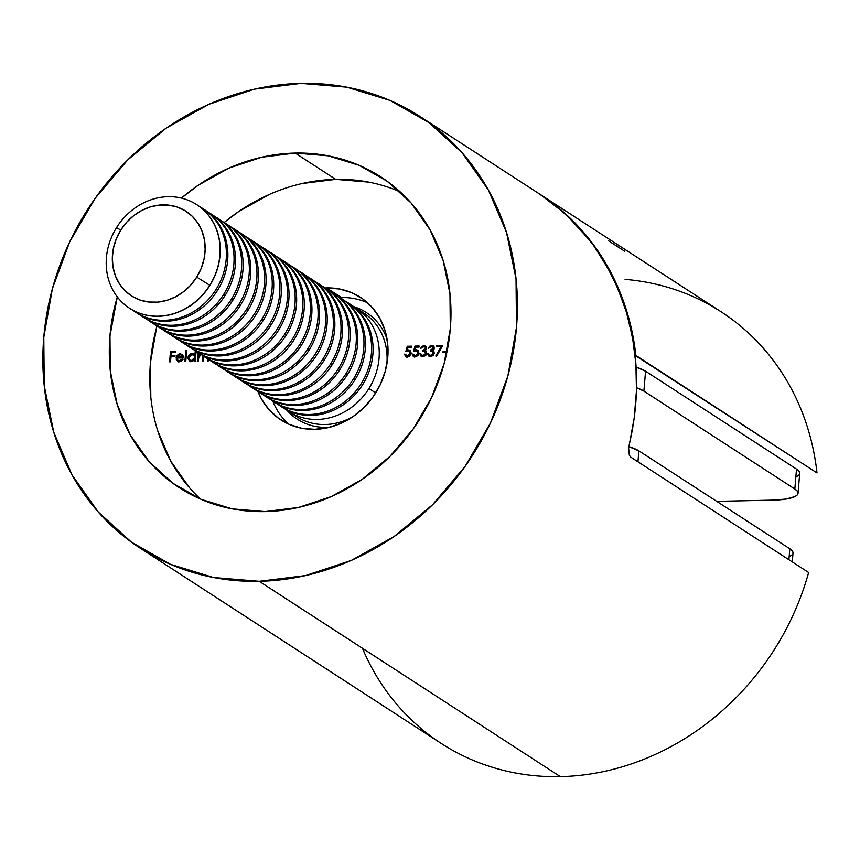 <?xml version="1.0" encoding="UTF-8"?>
<svg xmlns="http://www.w3.org/2000/svg" width="860" height="860" viewBox="0 0 860 860"><rect width="100%" height="100%" fill="white"/><g stroke="black" fill="none" stroke-linecap="round" stroke-linejoin="round"><path stroke-width="1.29" d="M341.452 297.549A73.046 64.855 123 0 1 367.467 302.731A73.046 64.855 -57 0 0 341.452 297.549L326.596 287.906A73.046 64.855 123 0 1 360.404 297.334A73.046 64.855 123 0 1 383.732 376.196A73.046 64.855 123 0 1 314.717 429.333L327.929 427.689L340.85 423.399L353.008 416.616L363.92 407.608L373.165 396.707L380.399 384.356L385.334 371.015L387.774 357.19L387.645 343.419L384.936 330.24L379.765 318.146L372.315 307.611L362.888 299.033L351.826 292.744L339.571 288.992L325.155 287.96A73.046 64.855 123 0 1 326.596 287.906L341.452 297.549A73.046 64.855 -57 0 0 340.012 297.592A73.046 64.855 123 0 1 341.452 297.549M295.184 153.08A185.201 164.421 123 0 1 380.926 176.966A185.201 164.421 123 0 1 440.051 376.895A185.201 164.421 123 0 1 265.084 511.592A185.201 164.421 123 0 1 179.342 487.706A185.201 164.421 123 0 1 117.304 296.904L109.962 335.97L110.295 370.875L117.153 404.297L130.279 434.945L149.156 461.659L173.075 483.406L201.1 499.337L232.168 508.862L265.084 511.592L298.57 507.443L331.347 496.564L362.167 479.364L389.827 456.52L413.273 428.904L431.602 397.578L444.104 363.748L450.307 328.703L449.973 293.798L443.115 260.376L430 229.727L411.112 203.014L387.193 181.267L359.168 165.335L328.101 155.81L295.184 153.08L335.701 179.364L295.184 153.08L261.698 157.229L228.921 168.108L198.112 185.308L181.406 198.09A185.201 164.421 123 0 1 295.184 153.08M400.094 191.791A185.201 164.421 -57 0 0 335.701 179.364L368.617 182.094M140.148 548.132L441.255 743.459A257.226 228.362 -57 0 0 560.333 776.634L259.225 581.306A257.226 228.362 123 0 1 140.148 548.132A257.226 228.362 123 0 1 58.039 270.449A257.226 228.362 123 0 1 301.043 83.366A257.226 228.362 123 0 1 420.121 116.541A257.226 228.362 123 0 1 502.24 394.224A257.226 228.362 123 0 1 259.225 581.306L560.333 776.634A257.226 228.362 -57 0 0 808.636 572.513L630.681 457.068L629.359 455.305L628.638 448.501L634.239 417.659L636.464 390.73L635.905 364.027L632.584 337.851L626.532 312.513L617.813 288.315L606.547 265.536L592.862 244.444L576.899 225.288L558.871 208.281L538.962 193.64M189.673 487.942L170.796 461.229L157.67 430.581M150.812 397.159L150.478 362.254L156.681 327.208M302.215 183.513L335.701 179.364A185.201 164.421 -57 0 0 224.159 222.493L238.628 211.592L269.438 194.392M442.997 352.503L446.834 352.417L442.997 352.503L443.094 351.417L442.997 352.503M446.856 352.299L446.942 351.342L443.094 351.417L446.942 351.342L446.856 352.299M431.505 346.548L432.806 346.924L433.375 348.149L432.333 349.536L430.666 349.934L430.57 351.009L433.257 352.148L433.096 354.234L431.656 355.32L429.86 355.352L428.441 353.481L427.549 353.503L428.699 355.965L430.108 356.524L433.117 355.556L434.375 353.062L432.924 350.332L434.149 348.784L434.053 346.902L431.58 345.462L429.559 346.268L428.377 348.225L430.806 346.655L432.698 346.838L433.375 348.149L430.666 349.934L430.57 351.009L432.634 351.46L433.462 353.18L430.731 355.459L427.549 353.503L428.871 356.094L430.623 356.545L434.375 353.062L432.924 350.332L434.279 348.139L433.204 345.903L431.58 345.462L428.377 348.225L431.505 346.548M414.982 346.085L413.51 351.375L416.659 350.901L417.981 352.579L417.089 354.976L415.724 355.739L412.273 353.965L413.069 356.072L415.079 356.879L417.68 355.771L418.874 353.084L418.218 350.654L416.648 349.751L414.821 349.934L415.595 347.15L418.992 347.075L419.089 346L414.982 346.085L419.046 346.526L414.982 346.085L413.51 351.375L417.154 351.138L417.981 353.062L415.219 355.793L412.273 353.965L413.563 356.481L415.079 356.879L418.874 353.084L417.616 350.117L414.821 349.934L415.595 347.15L418.992 347.075L419.089 346L414.982 346.085M190.404 354.965L192.866 354.062L192.07 353.546L195.682 355.621L194.887 355.105L195.252 350.805L194.887 355.105L192.919 353.621L190.587 353.858L188.319 356.051L187.899 358.373L189.931 361.254L192.231 361.404L194.478 359.985L194.371 361.318L195.263 361.297L196.101 351.396L195.263 361.297L194.371 361.318L194.478 359.985L195.274 360.501L194.478 359.985L191.371 361.512L189.458 360.996L190.253 361.512M177.977 361.522L176.096 357.878L177.558 361.297L179.439 361.77L182.997 359.566L182.234 359.147L182.965 359.62L182.234 359.147L178.805 360.77L177.569 360.05L176.977 358.05L183.513 357.91L182.417 354.61L179.299 353.89L176.741 355.879L176.236 359.394L178.708 361.727L181.471 361.189L182.997 359.566L182.234 359.147L179.407 360.824L180.202 361.34L182.213 360.598M257.968 391.536L261.537 399.094L268.986 409.629L278.425 418.207L289.476 424.496L301.731 428.248L314.717 429.333A73.046 64.855 123 0 1 280.897 419.906A73.046 64.855 123 0 1 257.968 391.536M169.613 361.845L170.506 361.823L170.947 356.685L174.913 356.61L175.01 355.524L171.032 355.61L171.301 352.363L175.279 352.277L175.375 351.202L170.495 351.299L169.613 361.845L170.506 361.823L170.947 356.685L174.913 356.61L175.01 355.524L171.032 355.61L171.301 352.363L175.279 352.277L175.375 351.202L170.495 351.299L169.613 361.845M184.878 361.522L185.771 361.501L186.684 350.687L185.781 350.708L184.878 361.522L185.771 361.501L186.684 350.687L185.781 350.708L184.878 361.522M201.165 354.288L198.488 357.996L198.219 361.232L197.316 361.254L197.972 353.546L198.757 354.062L198.155 361.232L198.757 354.062L197.972 353.546L198.864 353.535L199.326 355.244L198.757 354.868L199.853 353.761L198.757 354.868L198.864 353.535L197.972 353.546L197.316 361.254L198.219 361.232L199.111 355.556L200.864 354.32M202.616 355.244L202.326 361.146L203.218 361.125L203.755 356.298M207.518 358.781L207.325 361.039L208.227 361.017L208.367 359.276L208.227 361.017L207.325 361.039L207.518 358.781M407.285 346.247L405.812 351.546L408.962 351.063L410.285 352.75L409.392 355.137L408.027 355.9L404.576 354.127L405.372 356.233L407.382 357.04L409.983 355.933L411.177 353.256L410.521 350.815L408.952 349.912L407.124 350.095L407.898 347.311L411.295 347.246L411.392 346.161L407.285 346.247L411.349 346.698L407.285 346.247L405.812 351.546L409.457 351.299L410.285 353.234L407.522 355.954L404.576 354.127L405.866 356.642L407.382 357.04L411.177 353.256L409.919 350.278L407.124 350.095L407.898 347.311L411.295 347.246L411.392 346.161L407.285 346.247M423.808 346.709L425.109 347.085L425.678 348.321L424.636 349.697L422.969 350.095L422.873 351.181L425.56 352.31L425.399 354.406L423.958 355.481L422.163 355.513L420.744 353.654L419.852 353.675L421.002 356.137L422.41 356.685L425.421 355.717L426.678 353.234L425.227 350.493L426.452 348.945L426.356 347.064L423.883 345.623L421.862 346.429L420.68 348.397L423.109 346.827L425.001 347.01L425.678 348.321L422.969 350.095L422.873 351.181L424.937 351.622L425.764 353.342L423.034 355.621L419.852 353.675L421.174 356.255L422.926 356.707L426.678 353.234L425.227 350.493L426.581 348.3L425.506 346.075L423.883 345.623L420.68 348.397L423.808 346.709M436.439 346.709L441.083 346.612L435.784 355.986L436.525 356.416L442.696 345.494L436.536 345.623L436.439 346.709L441.083 346.612L435.784 355.986L436.525 356.416L442.696 345.494L436.536 345.623L436.439 346.709M629.273 444.502A257.226 228.362 -57 0 0 539.295 193.844L420.121 116.541M362.415 648.246A257.226 228.362 123 0 0 560.333 776.634A257.226 228.362 123 0 0 808.636 572.513L630.681 457.068L629.359 455.305L628.649 448.425M157.014 325.994A185.201 164.421 -57 0 0 200.692 499.165M272.813 401.168A73.046 64.855 -57 0 0 288.702 424.152A73.046 64.855 123 0 1 272.813 401.168M301.043 83.366L346.752 87.161L389.902 100.383L428.828 122.518L462.046 152.714L488.276 189.823L506.497 232.393L516.032 278.812L516.494 327.294L507.873 375.96L490.501 422.948L465.045 466.464L432.483 504.82L394.063 536.543L351.267 560.43L305.741 575.544L259.225 581.306L213.517 577.511L170.366 564.289L131.44 542.155L98.223 511.958L71.993 474.849L53.772 432.279L44.247 385.861L43.785 337.378L52.395 288.713L69.767 241.714L95.223 198.208L127.785 159.852L166.206 128.129L209.001 104.243L254.528 89.128L301.043 83.366M170.452 361.823L171.291 351.815L170.495 351.299L175.322 351.729L171.291 351.815L170.452 361.823M171.828 356.126L174.967 356.062L171.828 356.126M177.945 355.803L180.923 354.309L180.127 353.793L177.149 355.298L177.88 355.771L177.149 355.298L176.096 357.878L176.88 358.394L177.181 357.115L183.492 357.491L182.008 355.459M178.052 360.469L180.202 361.34L178.052 360.469L176.977 358.05L183.513 357.91L182.944 355.244L180.127 353.793L182.374 354.567M178.805 362.049L177.02 359.91L177.214 357.029M178.246 355.481L180.095 354.406L182.546 354.653M178.568 355.18L180.095 354.406M178.364 360.566L180.202 361.34L182.471 360.351M182.696 356.975L177.149 357.094L178.149 355.502L180.095 354.739L181.653 355.169L183.492 357.491L177.149 357.094L178.149 355.502L180.095 354.739L181.847 355.309L182.696 356.975M177.149 357.094L183.492 357.491L181.653 355.169M185.717 361.501L186.577 351.224L185.781 350.708L186.642 351.224L185.717 361.501M195.209 361.297L195.274 360.501L195.209 361.297M189.877 361.232L187.899 357.588L189.458 360.996M194.5 354.438L192.07 353.546L187.899 357.588L188.695 358.104L188.824 357.308L188.834 359.641L190.726 361.77M190.071 355.266L192.113 354.137L194.252 354.309M195.682 355.621L196.048 351.353L195.682 355.621M189.103 356.567L188.824 357.319M193.446 355.051L195.381 356.814L194.446 360.19M193.887 360.609L191.629 361.028L190.286 360.243M194.586 360.05L195.489 357.996L194.693 357.481L191.479 360.566L189.985 360.146L188.791 357.577L192.006 354.492L193.532 354.89L195.489 357.996L193.898 355.18M190.415 360.372L192.275 361.082L191.479 360.566L193.769 360.673M194.693 357.481L193.65 359.673L191.974 360.523L190.243 360.297L188.813 358.298L189.211 356.244L191.425 354.556L194.016 355.309L194.693 357.481M208.163 361.017L208.314 359.243L208.163 361.017M202.691 355.61L202.648 357.233L203.444 357.749L203.164 361.125L203.444 357.749L202.648 357.233L202.326 361.146L203.218 361.125L203.745 356.352M203.444 357.749L203.487 356.169M203.411 355.76L203.498 356.889M407.919 350.611L407.124 350.095L409.113 350.385L408.317 349.869L410.306 350.59L407.919 350.611M406.275 356.857L404.576 354.127L405.576 354.642L405.587 355.793L407.07 357.373M406.748 355.836L408.317 356.47L407.522 355.954L408.317 356.47L410.403 355.427M411.037 354.062L409.801 351.6M406.855 351.16L407.145 350.117L406.855 351.16M407.93 347.311L408.081 346.763L407.93 347.311M409.758 351.579L411.08 353.739M410.811 354.782L408.812 356.416L406.457 355.384M410.188 355.653L409.306 356.255M405.587 355.793L406.167 356.75M418.035 350.439L414.821 349.934L418.003 350.418M413.972 356.696L412.273 353.965L413.273 354.481L413.284 355.631L414.767 357.212M414.445 355.675L416.014 356.309L415.219 355.793L416.014 356.309L418.1 355.255M418.734 353.901L417.498 351.428L418.777 353.578M414.552 350.998L414.842 349.956L414.552 350.998M415.627 347.15L415.778 346.601L415.627 347.15M418.508 354.61L416.509 356.255L414.154 355.223M417.885 355.492L417.003 356.094M413.284 355.631L413.864 356.588M422.281 347.332L424.679 346.139L423.883 345.623L425.872 346.365M425.818 350.88L425.227 350.493L425.818 350.88M426.237 351.375L425.227 350.493M421.594 356.481L419.852 353.675L420.884 354.18L421.11 355.857M426.151 354.965L424.754 355.997L422.206 355.61L423.829 356.137L423.034 355.621L423.829 356.137L425.625 355.524M426.56 353.868L424.937 351.622M426.13 349.665L423.711 351.235L422.969 350.095L423.765 350.611L425.926 349.88M426.463 348.913L425.356 347.322M421.927 347.848L423.614 346.354L425.291 346.193M426.56 353.858L425.668 352.095M426.366 349.267L425.291 347.3M426.474 348.837L425.904 347.601M429.978 347.171L432.376 345.978L431.58 345.462L433.569 346.193M433.515 350.708L432.924 350.332L433.515 350.708M433.935 351.202L432.924 350.332M429.29 356.319L427.549 353.503L428.581 354.019L428.807 355.685M433.848 354.804L432.451 355.836L429.903 355.438L431.526 355.975L430.731 355.459L431.526 355.975L433.322 355.363M434.257 353.707L432.634 351.46M433.827 349.493L431.408 351.073L430.666 349.934L431.462 350.45L433.623 349.719M434.16 348.741L433.053 347.15M429.624 347.676L431.312 346.182L432.988 346.021M434.257 353.696L433.365 351.933M434.063 349.106L432.988 347.139M434.171 348.665L433.601 347.44M437.278 346.688L436.536 345.623L442.384 346.032L437.278 346.688M441.803 347.075L441.083 346.612L441.803 347.075M443.835 352.482L446.888 351.869L443.835 352.482M792.275 561.903L793.017 553.023A41.151 9.782 -175.2 0 0 789.824 548.777L638.872 450.855L637.959 461.788L638.872 450.855A41.151 9.782 -175.2 0 0 628.853 446.641L638.872 450.855L789.824 548.777L792.189 550.798L793.028 552.787M792.275 554.635L789.985 556.302M789.824 548.777L788.899 559.709L789.824 548.777M796.672 476.633L798.962 474.967M799.714 473.108L798.886 471.129L796.51 469.108L645.559 371.187L636.11 367.145A41.151 9.782 -175.2 0 1 645.559 371.187L796.51 469.108L794.833 489.028L643.893 391.106L636.54 387.742A41.151 9.782 4.8 0 1 643.893 391.106L645.559 371.187L643.893 391.106L794.833 489.028A41.151 9.782 4.8 0 1 798.037 493.274A41.151 9.782 4.8 0 1 772.914 500.133L786.169 499.047L794.995 496.553L797.295 494.887L798.037 493.027L797.209 491.049L794.833 489.028L796.51 469.108A41.151 9.782 -175.2 0 1 799.703 473.355L798.037 493.274M716.692 501.337L772.914 500.133L716.692 501.337M624.812 251.346L608.246 240.596M539.693 194.113A257.226 228.362 123 0 1 540.091 194.36A257.226 228.362 123 0 1 635.862 355.416L817 472.925A257.226 228.362 -57 0 0 721.228 311.868L540.091 194.36M539.607 194.048L565.783 214.119L592.293 243.133L613.191 277.038L627.854 314.835L635.862 355.416L635.121 355.438L817 472.925A257.226 228.362 123 0 0 625.08 279.382M209.915 285.369A61.737 54.803 -57 0 0 196.897 204.755A61.737 54.803 -57 0 0 196.822 204.701A61.737 54.803 123 0 1 209.915 285.369A61.737 54.803 123 0 1 130.591 308.901A61.737 54.803 123 0 1 129.623 308.288A61.737 54.803 -57 0 0 129.699 308.332A61.737 54.803 -57 0 0 130.591 308.901A61.737 54.803 -57 0 0 209.915 285.369L209.915 285.369M116.53 227.62A61.737 54.803 123 0 1 196.746 204.658A61.737 54.803 123 0 1 209.765 285.273A61.737 54.803 -57 0 0 195.854 204.089A61.737 54.803 -57 0 0 116.53 227.62L120.744 230.082A50.321 44.677 123 0 1 185.405 210.904A50.321 44.677 123 0 1 196.746 277.081L209.765 285.273L196.746 277.081L201.219 268.309L204.056 258.967L205.153 249.411L204.465 240.026L202.025 231.157L197.918 223.149L192.307 216.311L185.405 210.904L177.482 207.142L168.829 205.164L159.799 205.046L150.726 206.787L141.954 210.334L133.838 215.548L126.667 222.213L120.744 230.082L116.272 238.865L113.434 248.207L112.327 257.753L113.015 267.148L115.455 276.017L119.561 284.026L125.173 290.863L132.075 296.259L140.008 300.033L148.651 302.01L157.681 302.129L166.754 300.377L175.526 296.84L183.642 291.626L190.812 284.961L196.746 277.081A50.321 44.677 123 0 1 132.075 296.259A50.321 44.677 123 0 1 120.744 230.082L116.53 227.62A61.737 54.803 -57 0 0 130.44 308.794A61.737 54.803 -57 0 0 209.765 285.273A61.737 54.803 123 0 1 129.548 308.235A61.737 54.803 123 0 1 116.53 227.62M136.761 312.9L136.933 312.202L136.761 312.9A61.737 54.803 123 0 1 135.869 312.331A61.737 54.803 123 0 1 132.859 310.213A61.737 54.803 -57 0 0 136.761 312.9A61.737 54.803 -57 0 0 216.086 289.368L217.558 290.325A61.737 54.803 -57 0 0 204.54 209.711L203.067 208.754A61.737 54.803 123 0 1 216.086 289.368A61.737 54.803 123 0 1 136.761 312.9M203.799 209.238A61.737 54.803 123 0 1 217.558 290.325L216.086 289.368A61.737 54.803 -57 0 0 202.175 208.195L202.175 208.195A61.737 54.803 -57 0 0 199.907 206.873A61.737 54.803 123 0 1 202.175 208.195A61.737 54.803 123 0 1 203.067 208.754M144.405 317.856L144.577 317.157L144.405 317.856A61.737 54.803 123 0 1 143.512 317.297A61.737 54.803 123 0 1 140.502 315.179A61.737 54.803 -57 0 0 144.405 317.856A61.737 54.803 -57 0 0 223.729 294.335L225.202 295.281A61.737 54.803 -57 0 0 212.183 214.667L210.711 213.71A61.737 54.803 123 0 1 223.729 294.335A61.737 54.803 123 0 1 144.405 317.856M211.442 214.194A61.737 54.803 123 0 1 225.202 295.281L223.729 294.335A61.737 54.803 -57 0 0 209.819 213.151L209.819 213.151A61.737 54.803 -57 0 0 207.55 211.829A61.737 54.803 123 0 1 209.819 213.151A61.737 54.803 123 0 1 210.711 213.71M135.869 312.331L137.342 313.287A61.737 54.803 -57 0 0 138.234 313.857A61.737 54.803 -57 0 0 217.558 290.325A61.737 54.803 123 0 1 138.234 313.857A61.737 54.803 123 0 1 136.611 312.803M152.048 322.812L152.22 322.113L152.048 322.812A61.737 54.803 123 0 1 151.156 322.253A61.737 54.803 123 0 1 148.146 320.135A61.737 54.803 -57 0 0 152.048 322.812A61.737 54.803 -57 0 0 231.372 299.291L232.845 300.248A61.737 54.803 -57 0 0 219.827 219.623L218.354 218.666A61.737 54.803 123 0 1 231.372 299.291A61.737 54.803 123 0 1 152.048 322.812M219.085 219.15A61.737 54.803 123 0 1 232.845 300.248L231.372 299.291A61.737 54.803 -57 0 0 217.462 218.107L217.462 218.107A61.737 54.803 -57 0 0 215.194 216.784A61.737 54.803 123 0 1 217.462 218.107A61.737 54.803 123 0 1 218.354 218.666M143.512 317.297L144.985 318.243A61.737 54.803 -57 0 0 145.877 318.813A61.737 54.803 -57 0 0 225.202 295.281A61.737 54.803 123 0 1 145.877 318.813A61.737 54.803 123 0 1 144.254 317.759M159.68 327.767L159.863 327.079L159.68 327.767A61.737 54.803 123 0 1 158.799 327.208A61.737 54.803 123 0 1 155.789 325.091A61.737 54.803 -57 0 0 159.68 327.767A61.737 54.803 -57 0 0 239.016 304.246L240.488 305.203A61.737 54.803 -57 0 0 227.459 224.578L225.986 223.621A61.737 54.803 123 0 1 239.016 304.246A61.737 54.803 123 0 1 159.68 327.767M226.728 224.116A61.737 54.803 123 0 1 240.488 305.203L239.016 304.246A61.737 54.803 -57 0 0 225.105 223.062L225.105 223.062A61.737 54.803 -57 0 0 222.826 221.74A61.737 54.803 123 0 1 225.105 223.062A61.737 54.803 123 0 1 225.986 223.621M151.156 322.253L152.628 323.209A61.737 54.803 -57 0 0 153.521 323.769A61.737 54.803 -57 0 0 232.845 300.248A61.737 54.803 123 0 1 153.521 323.769A61.737 54.803 123 0 1 151.898 322.726M167.324 332.723L167.506 332.035L167.324 332.723A61.737 54.803 123 0 1 166.442 332.164A61.737 54.803 123 0 1 163.432 330.046A61.737 54.803 -57 0 0 167.324 332.723A61.737 54.803 -57 0 0 246.648 309.202L248.121 310.159A61.737 54.803 -57 0 0 235.102 229.534L233.63 228.588A61.737 54.803 123 0 1 246.648 309.202A61.737 54.803 123 0 1 167.324 332.723M234.361 229.072A61.737 54.803 123 0 1 248.121 310.159L246.648 309.202A61.737 54.803 -57 0 0 232.748 228.018L232.748 228.018A61.737 54.803 -57 0 0 230.469 226.696A61.737 54.803 123 0 1 232.748 228.018A61.737 54.803 123 0 1 233.63 228.588M158.799 327.208L160.272 328.165A61.737 54.803 -57 0 0 161.153 328.724A61.737 54.803 -57 0 0 240.488 305.203A61.737 54.803 123 0 1 161.153 328.724A61.737 54.803 123 0 1 159.541 327.681M174.967 337.69L175.15 336.991L174.967 337.69A61.737 54.803 123 0 1 174.085 337.12A61.737 54.803 123 0 1 171.075 335.002A61.737 54.803 -57 0 0 174.967 337.69A61.737 54.803 -57 0 0 254.291 314.158L255.764 315.115A61.737 54.803 -57 0 0 242.746 234.5L241.273 233.544A61.737 54.803 123 0 1 254.291 314.158A61.737 54.803 123 0 1 174.967 337.69M242.004 234.027A61.737 54.803 123 0 1 255.764 315.115L254.291 314.158A61.737 54.803 -57 0 0 240.381 232.974L240.381 232.974A61.737 54.803 -57 0 0 238.112 231.652A61.737 54.803 123 0 1 240.381 232.974A61.737 54.803 123 0 1 241.273 233.544M166.442 332.164L167.915 333.121A61.737 54.803 -57 0 0 168.797 333.68A61.737 54.803 -57 0 0 248.121 310.159A61.737 54.803 123 0 1 168.797 333.68A61.737 54.803 123 0 1 167.184 332.637M182.61 342.645L182.793 341.947L182.61 342.645A61.737 54.803 123 0 1 181.718 342.076A61.737 54.803 123 0 1 178.719 339.958A61.737 54.803 -57 0 0 182.61 342.645A61.737 54.803 -57 0 0 261.934 319.114L263.407 320.07A61.737 54.803 -57 0 0 250.389 239.456L248.916 238.5A61.737 54.803 123 0 1 261.934 319.114A61.737 54.803 123 0 1 182.61 342.645M249.647 238.983A61.737 54.803 123 0 1 263.407 320.07L261.934 319.114A61.737 54.803 -57 0 0 248.024 237.94L248.024 237.94A61.737 54.803 -57 0 0 245.756 236.618A61.737 54.803 123 0 1 248.024 237.94A61.737 54.803 123 0 1 248.916 238.5M174.085 337.12L175.558 338.077A61.737 54.803 -57 0 0 176.44 338.636A61.737 54.803 -57 0 0 255.764 315.115A61.737 54.803 123 0 1 176.44 338.636A61.737 54.803 123 0 1 174.816 337.593M190.253 347.601L190.425 346.902L190.253 347.601A61.737 54.803 123 0 1 189.361 347.042A61.737 54.803 123 0 1 186.351 344.925A61.737 54.803 -57 0 0 190.253 347.601A61.737 54.803 -57 0 0 269.578 324.069L271.05 325.026A61.737 54.803 -57 0 0 258.032 244.412L256.56 243.455A61.737 54.803 123 0 1 269.578 324.069A61.737 54.803 123 0 1 190.253 347.601M257.291 243.939A61.737 54.803 123 0 1 271.05 325.026L269.578 324.069A61.737 54.803 -57 0 0 255.667 242.896L255.667 242.896A61.737 54.803 -57 0 0 253.399 241.574A61.737 54.803 123 0 1 255.667 242.896A61.737 54.803 123 0 1 256.56 243.455M181.718 342.076L183.191 343.033A61.737 54.803 -57 0 0 184.083 343.602A61.737 54.803 -57 0 0 263.407 320.07A61.737 54.803 123 0 1 184.083 343.602A61.737 54.803 123 0 1 182.46 342.549M197.897 352.557L198.069 351.858L197.897 352.557A61.737 54.803 123 0 1 197.004 351.998A61.737 54.803 123 0 1 193.994 349.88A61.737 54.803 -57 0 0 197.897 352.557A61.737 54.803 -57 0 0 277.221 329.036L278.694 329.993A61.737 54.803 -57 0 0 265.675 249.368L264.203 248.411A61.737 54.803 123 0 1 277.221 329.036A61.737 54.803 123 0 1 197.897 352.557M264.934 248.895A61.737 54.803 123 0 1 278.694 329.993L277.221 329.036A61.737 54.803 -57 0 0 263.31 247.852L263.31 247.852A61.737 54.803 -57 0 0 261.042 246.53A61.737 54.803 123 0 1 263.31 247.852A61.737 54.803 123 0 1 264.203 248.411M189.361 347.042L190.834 347.988A61.737 54.803 -57 0 0 191.726 348.558A61.737 54.803 -57 0 0 271.05 325.026A61.737 54.803 123 0 1 191.726 348.558A61.737 54.803 123 0 1 190.103 347.504M205.54 357.513L205.712 356.825L205.54 357.513A61.737 54.803 123 0 1 204.648 356.954A61.737 54.803 123 0 1 201.638 354.836A61.737 54.803 -57 0 0 205.54 357.513A61.737 54.803 -57 0 0 284.864 333.992L286.337 334.948A61.737 54.803 -57 0 0 273.319 254.323L271.846 253.367A61.737 54.803 123 0 1 284.864 333.992A61.737 54.803 123 0 1 205.54 357.513M272.577 253.85A61.737 54.803 123 0 1 286.337 334.948L284.864 333.992A61.737 54.803 -57 0 0 270.954 252.808L270.954 252.808A61.737 54.803 -57 0 0 268.685 251.485A61.737 54.803 123 0 1 270.954 252.808A61.737 54.803 123 0 1 271.846 253.367M197.004 351.998L198.477 352.955A61.737 54.803 -57 0 0 199.369 353.514A61.737 54.803 -57 0 0 278.694 329.993A61.737 54.803 123 0 1 199.369 353.514A61.737 54.803 123 0 1 197.746 352.46M213.183 362.469L213.355 361.781L213.183 362.469A61.737 54.803 123 0 1 212.291 361.91A61.737 54.803 123 0 1 209.281 359.792A61.737 54.803 -57 0 0 213.183 362.469A61.737 54.803 -57 0 0 292.507 338.947L293.98 339.904A61.737 54.803 -57 0 0 280.962 259.279L279.489 258.333A61.737 54.803 123 0 1 292.507 338.947A61.737 54.803 123 0 1 213.183 362.469M280.22 258.817A61.737 54.803 123 0 1 293.98 339.904L292.507 338.947A61.737 54.803 -57 0 0 278.597 257.763L278.597 257.763A61.737 54.803 -57 0 0 276.329 256.441A61.737 54.803 123 0 1 278.597 257.763A61.737 54.803 123 0 1 279.489 258.333M204.648 356.954L206.12 357.91A61.737 54.803 -57 0 0 207.013 358.469A61.737 54.803 -57 0 0 286.337 334.948A61.737 54.803 123 0 1 207.013 358.469A61.737 54.803 123 0 1 205.389 357.427M220.826 367.435L220.999 366.736L220.826 367.435A61.737 54.803 123 0 1 219.934 366.865A61.737 54.803 123 0 1 216.924 364.748A61.737 54.803 -57 0 0 220.826 367.435A61.737 54.803 -57 0 0 300.151 343.903L301.623 344.86A61.737 54.803 -57 0 0 288.594 264.246L287.122 263.289A61.737 54.803 123 0 1 300.151 343.903A61.737 54.803 123 0 1 220.826 367.435M287.863 263.773A61.737 54.803 123 0 1 301.623 344.86L300.151 343.903A61.737 54.803 -57 0 0 286.24 262.719L286.24 262.719A61.737 54.803 -57 0 0 283.961 261.397A61.737 54.803 123 0 1 286.24 262.719A61.737 54.803 123 0 1 287.122 263.289M212.291 361.91L213.764 362.866A61.737 54.803 -57 0 0 214.656 363.425A61.737 54.803 -57 0 0 293.98 339.904A61.737 54.803 123 0 1 214.656 363.425A61.737 54.803 123 0 1 213.033 362.382M228.459 372.391L228.642 371.692L228.459 372.391A61.737 54.803 123 0 1 227.577 371.821A61.737 54.803 123 0 1 224.567 369.703A61.737 54.803 -57 0 0 228.459 372.391A61.737 54.803 -57 0 0 307.794 348.859L309.267 349.816A61.737 54.803 -57 0 0 296.238 269.201L294.765 268.245A61.737 54.803 123 0 1 307.794 348.859A61.737 54.803 123 0 1 228.459 372.391M295.496 268.728A61.737 54.803 123 0 1 309.267 349.816L307.794 348.859A61.737 54.803 -57 0 0 293.883 267.675L293.883 267.675A61.737 54.803 -57 0 0 291.604 266.363A61.737 54.803 123 0 1 293.883 267.675A61.737 54.803 123 0 1 294.765 268.245M219.934 366.865L221.407 367.822A61.737 54.803 -57 0 0 222.299 368.381A61.737 54.803 -57 0 0 301.623 344.86A61.737 54.803 123 0 1 222.299 368.381A61.737 54.803 123 0 1 220.676 367.338M236.102 377.346L236.285 376.648L236.102 377.346A61.737 54.803 123 0 1 235.221 376.777A61.737 54.803 123 0 1 232.211 374.659A61.737 54.803 -57 0 0 236.102 377.346A61.737 54.803 -57 0 0 315.426 353.815L316.899 354.771A61.737 54.803 -57 0 0 303.881 274.157L302.408 273.2A61.737 54.803 123 0 1 315.426 353.815A61.737 54.803 123 0 1 236.102 377.346M303.139 273.684A61.737 54.803 123 0 1 316.899 354.771L315.426 353.815A61.737 54.803 -57 0 0 301.527 272.642L301.527 272.642A61.737 54.803 -57 0 0 299.248 271.319A61.737 54.803 123 0 1 301.527 272.642A61.737 54.803 123 0 1 302.408 273.2M227.577 371.821L229.05 372.778A61.737 54.803 -57 0 0 229.932 373.348A61.737 54.803 -57 0 0 309.267 349.816A61.737 54.803 123 0 1 229.932 373.348A61.737 54.803 123 0 1 228.319 372.294M243.745 382.302L243.928 381.603L243.745 382.302A61.737 54.803 123 0 1 242.864 381.743A61.737 54.803 123 0 1 239.854 379.625A61.737 54.803 -57 0 0 243.745 382.302A61.737 54.803 -57 0 0 323.07 358.781L324.542 359.727A61.737 54.803 -57 0 0 311.524 279.113L310.051 278.156A61.737 54.803 123 0 1 323.07 358.781A61.737 54.803 123 0 1 243.745 382.302M310.783 278.64A61.737 54.803 123 0 1 324.542 359.727L323.07 358.781A61.737 54.803 -57 0 0 309.159 277.597L309.159 277.597A61.737 54.803 -57 0 0 306.891 276.275A61.737 54.803 123 0 1 309.159 277.597A61.737 54.803 123 0 1 310.051 278.156M235.221 376.777L236.694 377.733A61.737 54.803 -57 0 0 237.575 378.303A61.737 54.803 -57 0 0 316.899 354.771A61.737 54.803 123 0 1 237.575 378.303A61.737 54.803 123 0 1 235.962 377.25M251.389 387.258L251.561 386.559L251.389 387.258A61.737 54.803 123 0 1 250.496 386.699A61.737 54.803 123 0 1 247.486 384.581A61.737 54.803 -57 0 0 251.389 387.258A61.737 54.803 -57 0 0 330.713 363.737L332.186 364.694A61.737 54.803 -57 0 0 319.167 284.069L317.695 283.112A61.737 54.803 123 0 1 330.713 363.737A61.737 54.803 123 0 1 251.389 387.258M318.426 283.596A61.737 54.803 123 0 1 332.186 364.694L330.713 363.737A61.737 54.803 -57 0 0 316.802 282.553L316.802 282.553A61.737 54.803 -57 0 0 314.534 281.231A61.737 54.803 123 0 1 316.802 282.553A61.737 54.803 123 0 1 317.695 283.112M242.864 381.743L244.337 382.689A61.737 54.803 -57 0 0 245.218 383.259A61.737 54.803 -57 0 0 324.542 359.727A61.737 54.803 123 0 1 245.218 383.259A61.737 54.803 123 0 1 243.595 382.206M259.032 392.214L259.204 391.526L259.032 392.214A61.737 54.803 123 0 1 258.14 391.655A61.737 54.803 123 0 1 255.13 389.537A61.737 54.803 -57 0 0 259.032 392.214A61.737 54.803 -57 0 0 338.356 368.693L339.829 369.649A61.737 54.803 -57 0 0 326.811 289.024L325.338 288.079A61.737 54.803 123 0 1 338.356 368.693A61.737 54.803 123 0 1 259.032 392.214M326.069 288.562A61.737 54.803 123 0 1 339.829 369.649L338.356 368.693A61.737 54.803 -57 0 0 324.446 287.509L324.446 287.509A61.737 54.803 -57 0 0 322.177 286.187A61.737 54.803 123 0 1 324.446 287.509A61.737 54.803 123 0 1 325.338 288.079M250.496 386.699L251.969 387.656A61.737 54.803 -57 0 0 252.861 388.215A61.737 54.803 -57 0 0 332.186 364.694A61.737 54.803 123 0 1 252.861 388.215A61.737 54.803 123 0 1 251.238 387.172M266.675 397.169L266.847 396.481L266.675 397.169A61.737 54.803 123 0 1 265.783 396.611A61.737 54.803 123 0 1 262.773 394.493A61.737 54.803 -57 0 0 266.675 397.169A61.737 54.803 -57 0 0 346 373.648L347.472 374.605A61.737 54.803 -57 0 0 334.454 293.991L332.981 293.034A61.737 54.803 123 0 1 346 373.648A61.737 54.803 123 0 1 266.675 397.169M333.712 293.518A61.737 54.803 123 0 1 347.472 374.605L346 373.648A61.737 54.803 -57 0 0 332.089 292.464L332.089 292.464A61.737 54.803 -57 0 0 329.821 291.142A61.737 54.803 123 0 1 332.089 292.464A61.737 54.803 123 0 1 332.981 293.034M258.14 391.655L259.613 392.612A61.737 54.803 -57 0 0 260.505 393.171A61.737 54.803 -57 0 0 339.829 369.649A61.737 54.803 123 0 1 260.505 393.171A61.737 54.803 123 0 1 258.881 392.128M274.318 402.136L274.49 401.437L274.318 402.136A61.737 54.803 123 0 1 273.426 401.566A61.737 54.803 123 0 1 270.416 399.448A61.737 54.803 -57 0 0 274.318 402.136A61.737 54.803 -57 0 0 353.643 378.604L355.115 379.561A61.737 54.803 -57 0 0 342.097 298.947L340.625 297.99A61.737 54.803 123 0 1 353.643 378.604A61.737 54.803 123 0 1 274.318 402.136M341.356 298.474A61.737 54.803 123 0 1 355.115 379.561L353.643 378.604A61.737 54.803 -57 0 0 339.732 297.42L339.732 297.42A61.737 54.803 -57 0 0 337.464 296.109A61.737 54.803 123 0 1 339.732 297.42A61.737 54.803 123 0 1 340.625 297.99M265.783 396.611L267.256 397.567A61.737 54.803 -57 0 0 268.148 398.126A61.737 54.803 -57 0 0 347.472 374.605A61.737 54.803 123 0 1 268.148 398.126A61.737 54.803 123 0 1 266.525 397.083M281.962 407.092L282.134 406.393L281.962 407.092A61.737 54.803 123 0 1 281.069 406.522A61.737 54.803 123 0 1 278.06 404.404A61.737 54.803 -57 0 0 281.962 407.092A61.737 54.803 -57 0 0 361.286 383.56L362.759 384.517A61.737 54.803 -57 0 0 349.74 303.902L348.268 302.946A61.737 54.803 123 0 1 361.286 383.56A61.737 54.803 123 0 1 281.962 407.092M348.999 303.429A61.737 54.803 123 0 1 362.759 384.517L361.286 383.56A61.737 54.803 -57 0 0 347.375 302.387L347.375 302.387A61.737 54.803 -57 0 0 345.107 301.065A61.737 54.803 123 0 1 347.375 302.387A61.737 54.803 123 0 1 348.268 302.946M273.426 401.566L274.899 402.523A61.737 54.803 -57 0 0 275.791 403.093A61.737 54.803 -57 0 0 355.115 379.561A61.737 54.803 123 0 1 275.791 403.093A61.737 54.803 123 0 1 274.168 402.039M289.605 412.048L289.777 411.349L289.605 412.048A61.737 54.803 123 0 1 288.713 411.488A61.737 54.803 123 0 1 285.703 409.371A61.737 54.803 -57 0 0 289.605 412.048A61.737 54.803 -57 0 0 368.929 388.526L375.702 392.912L368.929 388.526A61.737 54.803 123 0 1 289.605 412.048M355.019 307.342A61.737 54.803 -57 0 0 352.74 306.02A61.737 54.803 123 0 1 355.019 307.342A61.737 54.803 123 0 1 355.9 307.901A61.737 54.803 123 0 1 368.929 388.526A61.737 54.803 -57 0 0 355.019 307.342L355.019 307.342M281.069 406.522L282.542 407.479A61.737 54.803 -57 0 0 283.435 408.048A61.737 54.803 -57 0 0 362.759 384.517A61.737 54.803 123 0 1 283.435 408.048A61.737 54.803 123 0 1 281.811 406.995M296.743 416.691A61.737 54.803 -57 0 0 353.105 416.552A61.737 54.803 -57 0 1 296.56 416.573L288.713 411.488M363.565 312.868A61.737 54.803 -57 0 1 386.774 364.651A61.737 54.803 -57 0 0 363.748 312.997L355.9 307.901M354.051 306.762A63.543 56.416 123 0 1 387.054 339.066M329.864 427.216A63.543 56.416 123 0 1 286.907 410.252M177.558 361.297L178.353 361.813M193.865 354.019L194.661 354.535M193.532 354.89L194.328 355.406M189.985 360.146L190.78 360.662M409.919 350.278L410.714 350.794M405.866 356.642L406.662 357.158M406.307 355.61L407.102 356.126M409.457 351.299L410.252 351.815M417.616 350.117L418.411 350.633M413.563 356.481L414.348 356.997M414.004 355.449L414.8 355.965M417.154 351.138L417.949 351.654M425.506 346.075L426.291 346.591M421.174 356.255L421.97 356.771M425.001 347.01L425.797 347.526M433.204 345.903L433.988 346.419M428.871 356.094L429.667 356.61M432.698 346.838L433.494 347.354"/></g></svg>
